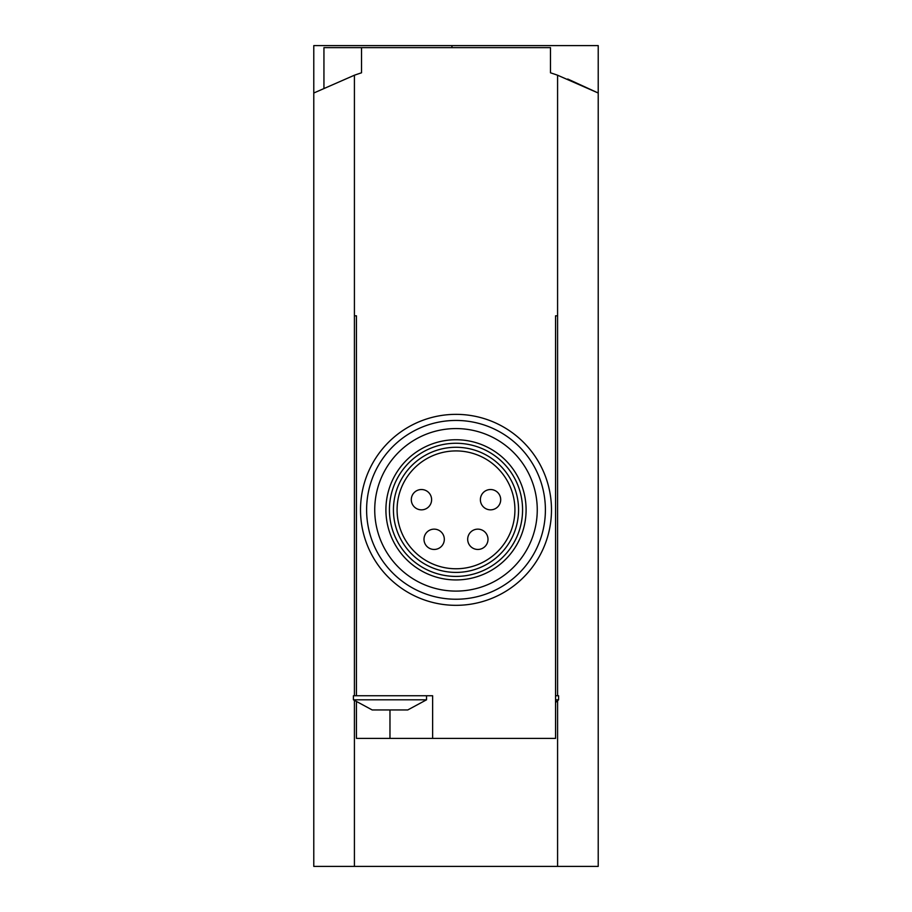 <?xml version="1.0" encoding="UTF-8"?>
<svg xmlns="http://www.w3.org/2000/svg" width="912" height="912" viewBox="0 0 912 912"><rect width="100%" height="100%" fill="white"/><g stroke="black" fill="none" stroke-linecap="round" stroke-linejoin="round"><path stroke-width="1.37" d="M567.731 79.013L598.215 93.013L598.215 45.6L313.785 45.6L313.785 93.013L354.415 75.217A304.756 304.756 0 0 1 361.528 72.8L361.528 47.629L550.472 47.629L550.472 72.8A304.756 304.756 0 0 1 557.585 75.217L598.215 93.013L598.215 866.4L354.415 866.4L354.415 700.735M374.57 709.958L372.199 709.958L353.4 699.8L426.542 699.8L407.744 709.958L374.57 709.958M356.444 702.434L356.444 738.401L555.556 738.401L555.556 315.814L557.585 315.814L557.585 695.742M354.415 75.217L354.415 315.814L356.444 315.814L356.444 695.742L432.63 695.742L432.63 738.401M557.585 75.217L557.585 315.814L555.556 315.814M557.585 700.735L557.585 866.4M313.785 93.013L313.785 866.4L354.415 866.4M354.415 695.742L354.415 315.814L356.444 315.814M361.528 47.629L323.942 47.629L323.942 87.894M551.486 509.842A95.486 95.486 0 0 0 408.257 427.147A95.486 95.486 0 0 0 408.257 592.538A95.486 95.486 0 0 0 551.486 509.842A95.486 95.486 0 0 0 408.257 427.147A95.486 95.486 0 0 0 408.257 592.538A95.486 95.486 0 0 0 551.486 509.842M374.729 509.842A81.271 81.271 0 0 1 496.63 439.459A81.271 81.271 0 0 1 496.63 580.214A81.271 81.271 0 0 1 374.729 509.842M397.085 509.842A58.915 58.915 0 0 1 485.458 458.816A58.915 58.915 0 0 1 485.458 560.869A58.915 58.915 0 0 1 397.085 509.842M526.099 509.842A70.099 70.099 0 0 0 420.956 449.137A70.099 70.099 0 0 0 420.956 570.547A70.099 70.099 0 0 0 526.099 509.842M477.842 529.142A10.157 10.157 0 0 1 488 539.3A10.157 10.157 0 0 1 477.842 549.457A10.157 10.157 0 0 1 467.685 539.3A10.157 10.157 0 0 1 477.842 529.142M434.158 529.142A10.157 10.157 0 0 1 444.315 539.3A10.157 10.157 0 0 1 434.158 549.457A10.157 10.157 0 0 1 424 539.3A10.157 10.157 0 0 1 434.158 529.142M421.458 489.527A10.157 10.157 0 0 1 431.615 499.685A10.157 10.157 0 0 1 421.458 509.842A10.157 10.157 0 0 1 411.301 499.685A10.157 10.157 0 0 1 421.458 489.527M490.542 489.527A10.157 10.157 0 0 1 500.699 499.685A10.157 10.157 0 0 1 490.542 509.842A10.157 10.157 0 0 1 480.385 499.685A10.157 10.157 0 0 1 490.542 489.527M555.556 699.8L558.6 699.8L558.6 695.742L555.556 695.742M356.444 695.742L353.4 695.742L353.4 699.8M545.399 509.842A89.399 89.399 0 0 0 411.301 432.425A89.399 89.399 0 0 0 411.301 587.26A89.399 89.399 0 0 0 545.399 509.842M518.563 509.842A62.563 62.563 0 0 0 424.718 455.658A62.563 62.563 0 0 0 424.718 564.026A62.563 62.563 0 0 0 518.563 509.842M522.576 509.842A66.576 66.576 0 0 0 422.712 452.181A66.576 66.576 0 0 0 422.712 567.492A66.576 66.576 0 0 0 522.576 509.842M389.971 738.401L389.971 709.958M451.942 45.6L451.942 47.629M558.6 699.8L555.556 702.434M426.542 695.742L426.542 699.8"/></g></svg>
